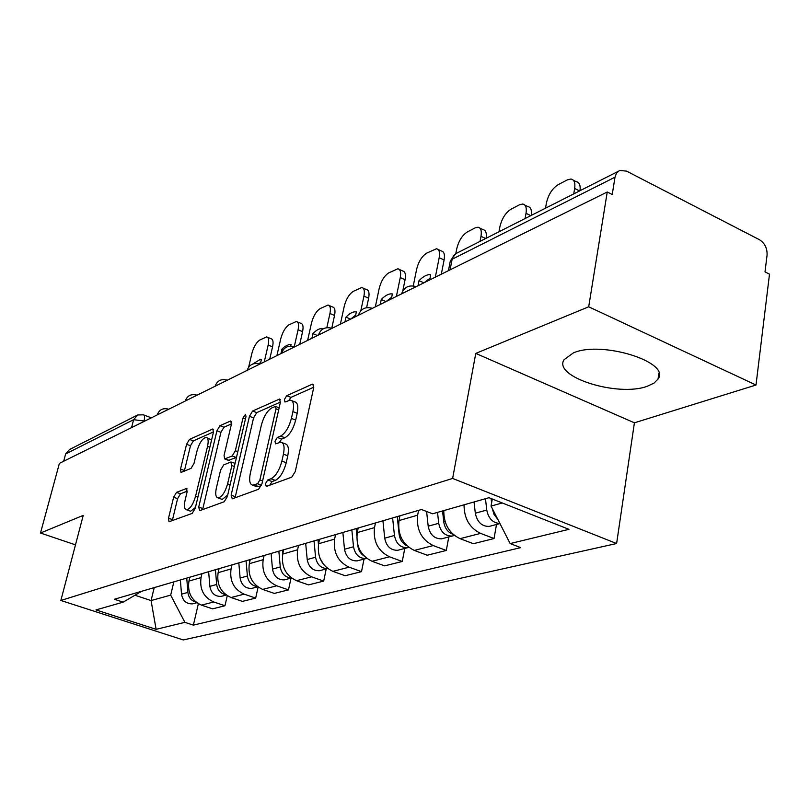 <?xml version="1.0" encoding="UTF-8"?>
<svg xmlns="http://www.w3.org/2000/svg" width="810" height="810" viewBox="0 0 810 810"><rect width="100%" height="100%" fill="white"/><g stroke="black" fill="none" stroke-linecap="round" stroke-linejoin="round"><path stroke-width="1.21" d="M265.407 483.783L266.308 486.425L291.772 477.161L295.285 471.511L313.693 387.696L312.842 384.112L312.225 384.234L286.74 395.685L284.401 399.533L284.938 402.003L290.405 400.12C293.423 400.788 294.263 404.615 292.926 411.591L291.408 418.395C288.957 427.437 285.343 433.34 280.564 436.114L277.344 437.43L274.995 441.268L275.542 443.85L280.837 442.179C283.945 442.908 284.816 446.897 283.429 454.147L281.89 461.082C279.399 470.276 275.775 476.169 270.986 478.761L267.766 479.955L265.407 483.783M647.372 386.228L654.024 383.1L658.024 379.09C671.146 362.141 601.769 340.382 573.389 352.876L564.074 359.68C552.592 376.832 617.919 397.376 647.372 386.228M176.529 492.358L173.634 497.229L168.5 518.208L169.006 521.762L192.183 513.398L195.21 508.376L213.415 432.337L212.858 428.986L189.469 439.395L186.583 444.275L180.519 469.071L181.015 472.443L191.059 468.362L194.005 463.411L197.032 450.907C199.473 442.756 202.49 438.24 206.105 437.349C208.221 437.886 208.696 440.893 207.552 446.361L195.575 496.267C193.134 504.478 190.127 508.984 186.553 509.794C184.356 509.166 183.86 505.997 185.085 500.276L187.09 491.974L186.563 488.481L176.529 492.358L180.488 493.796L177.593 498.656L172.297 520.638M475.774 353.403L634.412 422.81L756.003 385.023L588.698 306.798L475.774 353.403L452.628 478.437L60.851 600.473L83.238 515.383L40.5 533.021L59.393 463.371L607.247 192L612.228 194.522L615.003 177.188L452.091 259.261L450.137 261.913M588.698 306.798L607.247 192M231.133 495.143L232.257 498.818L258.613 489.23L261.954 483.793L280.331 402.55L279.592 399.036L252.619 411.014L249.45 416.289L231.133 495.143L235.335 496.692L235.153 497.765M224.188 501.755L199.695 510.664L198.713 507.08L216.928 430.768L219.945 425.695L230.789 420.937L231.387 424.329L224.056 455.423L224.674 458.946L232.186 455.969L235.325 450.755L242.98 418.031L245.521 414.285L245.977 416.684L227.367 496.53L224.188 501.755M756.003 385.023L769.5 274.165L765.004 271.887L767.07 255.089C767.333 248.285 764.782 243.152 759.426 239.699L626.616 171.153L620.004 170.444L618.941 170.93L616.37 173.431L615.003 177.188M634.412 422.81L616.612 543.53L183.273 639.951L60.851 600.473M40.5 533.021L75.482 544.867M63.666 461.255L65.65 453.934L69.549 449.52L136.505 415.57M443.779 510.604C443.769 524.06 449.206 533.415 460.07 538.66L480.603 533.385C469.608 528.029 464.089 518.501 464.049 504.812M480.603 533.385L494.049 538.539L496.489 524.495M460.07 538.66L473.374 543.702L494.049 538.539M448.781 536.949L446.3 550.466L433.208 545.565C421.413 539.642 416.229 529.517 417.646 515.19L418.578 510.361M399.907 515.818L398.986 520.567C397.538 534.661 402.641 544.614 414.295 550.425L427.245 555.225L446.3 550.466M404.767 548.441L402.256 561.472L389.509 556.794C378.037 551.144 373.035 541.414 374.514 527.614L375.445 522.966M358.192 528.009L357.261 532.585C355.762 546.173 360.693 555.741 372.033 561.289L384.639 565.866L402.256 561.472M364.024 559.082L361.503 571.647L349.09 567.182C337.922 561.775 333.102 552.42 334.611 539.116L335.553 534.62M319.555 539.298L318.624 543.723C317.095 556.824 321.843 566.038 332.88 571.354L345.161 575.728L361.503 571.647M326.217 568.954L323.686 581.094L311.587 576.831C300.712 571.637 296.055 562.626 297.604 549.777L298.536 545.434M283.672 549.777L282.741 554.06C281.181 566.727 285.768 575.606 296.521 580.699L308.499 584.891L323.686 581.094M291.023 578.148L288.492 589.883L276.696 585.792C266.105 580.821 261.6 572.113 263.169 559.7L264.111 555.498M250.249 559.548L249.318 563.689C247.738 575.94 252.183 584.506 262.663 589.407L274.337 593.416L288.492 589.883M258.117 587.078L255.666 598.084L244.164 594.155C233.847 589.376 229.473 580.972 231.063 568.944L231.994 564.884M219.054 568.671L218.123 572.68C216.533 584.537 220.836 592.819 231.052 597.527L242.433 601.385L255.666 598.084M227.266 595.715L224.977 605.748L213.749 601.972C203.685 597.365 199.452 589.245 201.052 577.591L201.984 573.652M189.864 577.196L188.943 581.084C187.333 592.576 191.514 600.595 201.467 605.131L212.584 608.847L224.977 605.748M492.288 499.011L491.042 506.078L502.261 502.959M134.946 595.228L151.075 600.564L170.677 595.117L184.893 622.353L156.117 629.329L95.975 609.91L123.171 602.144L114.362 599.258L421.463 509.51L432.601 513.793L488.967 497.704L568.944 529.335L510.148 543.571L491.042 506.078M184.893 622.353L193.367 625.128L520.719 547.631L510.148 543.571M452.628 478.437L616.612 543.53M154.234 587.604L151.075 600.564L156.117 629.329M170.677 595.117L173.856 581.874M198.369 603.733L193.367 625.128M123.171 602.144L141.699 591.27M269.791 485.16L272.089 481.575L275.319 480.391C280.118 477.809 283.753 471.926 286.224 462.743L281.89 461.082M282.244 442.716L285.14 443.839C288.259 444.579 289.14 448.578 287.763 455.807L286.224 462.743M291.853 400.697L294.648 401.821C297.675 402.499 298.525 406.326 297.199 413.292L295.69 420.096C293.26 429.128 289.636 435.021 284.847 437.775L281.617 439.091L279.409 442.382M313.784 387.21L290.962 397.386L288.866 400.363M280.432 402.074L256.74 412.634L253.56 417.899L235.335 496.692M257.55 483.742L259.878 479.945L276.007 408.847L275.491 406.387L271.796 407.926C267.209 410.721 263.736 416.472 261.357 425.169L250.351 473.202C248.913 480.401 249.713 484.4 252.75 485.2L257.55 483.742L261.529 485.231M255.757 486.314L258.522 486.557L254.249 484.957M261.427 485.494L258.522 486.557M231.488 423.883L223.955 427.245L220.938 432.307L202.611 509.601M228.43 460.353L236.48 457.447M216.341 488.147C215.126 494.009 215.703 497.269 218.062 497.917C221.92 497.067 225.099 492.379 227.6 483.843L231.873 465.548L230.769 462.044L223.712 464.899L220.603 470.053L216.341 488.147M221.302 499.102L222.213 499.426L227.721 495.021M187.252 491.143L180.488 493.796M189.803 510.968L190.603 511.252L195.412 507.526M211.582 439.982L206.955 437.673M213.506 431.902L193.367 440.873L190.492 445.753L184.315 471.167M485.474 498.697L486.769 510.057C488.481 518.562 492.865 523.037 499.912 523.483M474.052 501.957L475.318 513.206C477.181 522.065 481.778 526.47 489.129 526.419L490.931 525.943M573.733 193.904L574.654 188.467C575.444 182.756 574.199 179.607 570.928 179.02L567.324 179.891L558.141 184.67C552.309 188.436 548.41 194.511 546.446 202.885L545.515 208.221M491.103 498.545L491.599 502.888M492.237 508.427L494.059 514.502L497.745 519.23M573.409 180.265L576.183 181.673C579.383 182.24 580.659 185.257 580.011 190.725M437.532 512.386L438.716 523.301C440.498 531.876 444.994 536.139 452.193 536.058L454.4 535.42M426.607 511.485L428.186 526.196C429.938 534.701 434.403 538.913 441.571 538.832L443.333 538.377M525.082 218.578L526.024 213.314C526.854 207.714 525.741 204.616 522.673 204.039L519.463 204.808L510.968 209.233C505.561 212.757 501.876 218.558 499.922 226.648L498.96 231.812M442.564 510.948L443.758 521.903C444.791 528.302 447.94 532.484 453.215 534.428M524.829 205.092L527.806 206.55C530.803 207.107 531.947 210.073 531.259 215.44M392.627 517.944L394.44 535.491C396.12 543.753 400.484 547.823 407.521 547.732L408.878 547.408M382.938 520.769L384.72 538.174C386.38 546.355 390.703 550.395 397.7 550.294L399.431 549.838M480.036 241.41L480.998 236.317C481.859 230.82 480.867 227.782 477.991 227.205L475.126 227.904L467.238 232.004C462.206 235.305 458.713 240.874 456.769 248.7L455.807 253.651M397.264 516.588L399.097 534.215C399.897 539.693 402.509 543.54 406.944 545.758M479.864 228.106L483.003 229.594C485.808 230.141 486.84 233.057 486.101 238.332M351.844 529.861L353.514 546.77C355.104 554.718 359.336 558.637 366.211 558.515L366.768 558.404M342.863 532.484L344.503 549.251C346.083 557.138 350.284 561.016 357.109 560.885L358.8 560.449M429.928 279.835L430.495 274.62C427.062 274.387 423.255 276.392 419.043 280.635L418.021 285.738M435.334 277.162L439.182 257.681C440.083 252.285 439.192 249.298 436.489 248.741L426.587 253.176C421.878 256.274 418.567 261.62 416.644 269.203L413.262 285.91M356.137 528.606L356.835 535.643M357.747 544.796L357.828 545.586C358.405 550.142 360.47 553.594 363.994 555.943M430.292 278.002L424.015 282.771M438.139 249.5L441.389 251.009C444.093 251.576 445.004 254.563 444.103 259.949L439.182 257.681M441.308 274.195L444.103 259.949M423.893 282.832L419.043 280.635M314.027 540.908L315.566 557.229C317.034 564.783 321.084 568.559 327.696 568.549M305.684 543.348L307.203 559.538C308.691 567.142 312.781 570.868 319.444 570.726L321.094 570.291M391.341 298.951L392.374 293.959L391.797 293.868C388.668 293.645 385.155 295.529 381.257 299.508L380.224 304.459M396.373 296.46L400.261 277.567C401.193 272.271 400.383 269.345 397.852 268.788L388.689 272.909C384.294 275.835 381.135 280.969 379.232 288.309L375.334 306.879M318.016 539.744L318.462 544.533M319.909 558.12L323.787 564.783M391.706 297.179L386.117 301.543M399.289 269.436L402.631 270.945C405.182 271.512 405.992 274.438 405.071 279.733L400.261 277.567M402.793 290.881L405.071 279.733M385.995 301.593L381.257 299.508M278.853 551.185L280.28 566.949C281.536 573.865 285.221 577.52 291.357 577.915M271.087 553.463L272.494 569.096C273.912 576.437 277.881 580.031 284.401 579.879L286.011 579.454M355.327 316.791L356.359 311.951L355.701 311.83C352.826 311.617 349.586 313.389 345.971 317.135L344.938 321.934M360.825 310.716L363.933 296.126C364.885 290.922 364.166 288.056 361.776 287.509L353.292 291.347C349.161 294.101 346.154 299.042 344.27 306.17L340.362 324.202M282.568 550.101L282.872 553.443M355.691 315.08L350.72 319.069M363.052 288.066L366.454 289.575C368.854 290.122 369.583 292.997 368.631 298.201L363.933 296.126M366.626 307.648L368.631 298.201M350.598 319.13L345.971 317.135M246.068 560.773L247.394 576.011C248.457 582.329 251.809 585.853 257.448 586.592M238.818 562.889L240.124 578.016C241.481 585.114 245.339 588.576 251.707 588.414L253.287 587.999M322.572 329.194L321.945 328.637C319.302 328.435 316.295 330.105 312.933 333.639L311.901 338.296M326.845 327.645L329.943 313.49C330.925 308.387 330.288 305.562 328.03 305.026L320.142 308.6C316.264 311.212 313.389 315.981 311.526 322.906L307.618 340.423M249.541 559.761L249.723 561.897M318.634 334.429L317.571 335.492M329.154 305.512L332.596 307C334.864 307.547 335.512 310.362 334.54 315.465L329.943 313.49M331.746 328.263L334.54 315.465M317.459 335.542L312.933 333.639M215.44 569.724L216.665 584.476C217.566 590.247 220.593 593.629 225.747 594.651M208.646 571.708L209.861 586.359C211.157 593.224 214.923 596.575 221.14 596.393L222.689 595.988M290.719 346.164L291.084 344.554L289.271 344.402L284.523 346.7L281.951 349.11L280.908 353.656M294.243 346.801L298.09 329.771C299.082 324.749 298.515 321.985 296.389 321.459L289.028 324.8C285.383 327.281 282.639 331.877 280.797 338.61L276.888 355.651M218.68 568.772L218.771 569.886M297.381 321.884L300.854 323.352C302.991 323.878 303.568 326.653 302.586 331.665L298.09 329.771M299.73 344.331L302.586 331.665M283.298 349.677L281.951 349.11M186.745 578.107L187.89 592.414C188.639 597.648 191.352 600.888 196.03 602.144M180.377 579.97L181.511 594.165C182.756 600.828 186.411 604.058 192.496 603.865L194.015 603.47M260.375 363.822L261.407 359.377L260.607 359.194L252.73 364.024M264.262 361.898L268.161 345.06C269.173 340.129 268.667 337.416 266.652 336.899L259.787 340.028C256.345 342.377 253.712 346.832 251.89 353.373L248.66 367.112M260.719 362.343L258.775 363.862M267.543 337.264L271.026 338.712C273.051 339.238 273.557 341.952 272.555 346.872L268.161 345.06M269.71 359.194L272.555 346.872M144.828 421.058L133.599 419.701L65.65 453.934M143.886 421.524L144.079 420.775C144.909 417.16 144.686 415.176 143.431 414.831L137.72 414.963L133.599 419.701L131.564 427.629M231.052 597.527L244.164 594.155M262.663 589.407L276.696 585.792M296.521 580.699L311.587 576.831M332.88 571.354L349.09 567.182M372.033 561.289L389.509 556.794M414.295 550.425L433.208 545.565M201.467 605.131L213.749 601.972M188.943 581.084L201.052 577.591M218.123 572.68L231.063 568.944M249.318 563.689L263.169 559.7M282.741 554.06L297.604 549.777M318.624 543.723L334.611 539.116M357.261 532.585L374.514 527.614M398.986 520.567L417.646 515.19M405.81 291.782L401.568 293.888C404.018 287.246 408.706 284.786 415.611 286.507L416.208 286.639M362.272 313.349L358.364 315.282C360.723 308.924 365.219 306.555 371.83 308.185L372.428 308.316M322.076 333.264L318.451 335.057M284.826 351.712L281.505 353.302C283.702 347.47 287.854 345.283 293.939 346.751L294.516 346.913M250.239 368.844L247.121 370.393M218.022 384.801L215.106 386.248M187.94 399.705L185.267 400.909C187.272 395.725 190.998 393.771 196.435 395.037L196.972 395.229M159.783 413.647L157.282 414.75C159.236 409.749 162.84 407.855 168.095 409.07L168.622 409.273M318.462 335.046L318.472 335.026C320.74 328.931 325.053 326.653 331.401 328.202L331.989 328.354M247.131 370.383L247.151 370.291C249.288 364.692 253.277 362.586 259.129 363.984L259.696 364.156M215.126 386.238L215.156 386.117C217.222 380.74 221.069 378.716 226.709 380.042L227.266 380.224M450.026 269.882L452.405 258.036L453.792 255.413L455.919 253.591L618.455 171.234M275.319 480.391L270.986 478.761M287.763 455.807L283.429 454.147M281.617 439.091L277.344 437.43M284.847 437.775L280.564 436.114M295.69 420.096L291.408 418.395M297.199 413.292L292.926 411.591M290.962 397.386L286.74 395.685M313.693 384.841L312.225 384.234M272.089 481.575L267.766 479.955M253.56 417.899L249.45 416.289M256.74 412.634L252.619 411.014M280.351 399.684L279.025 399.148M262.592 480.968L259.878 479.945M278.67 409.911L276.007 408.847M202.804 508.558L198.713 507.08M220.938 432.307L216.928 430.768M223.955 427.245L219.945 425.695M231.437 421.473L230.303 421.038M229.23 460.404L225.129 458.865M236.307 457.528L232.186 455.969M237.816 451.696L235.325 450.755M245.44 418.993L242.98 418.031M230.111 484.775L227.6 483.843M234.373 466.479L231.873 465.548M187.11 488.886L186.168 488.551M197.903 497.117L195.575 496.267M209.841 447.231L207.552 446.361M184.457 470.519L180.519 469.071M190.492 445.753L186.583 444.275M193.367 440.873L189.469 439.395M213.465 429.492L212.402 429.087M172.489 519.625L168.5 518.208M177.593 498.656L173.634 497.229M486.769 510.057L475.318 513.206M579.585 190.937L574.654 188.467M438.716 523.301L428.186 526.196M445.085 521.539L443.758 521.903M530.833 215.662L526.024 213.314M394.44 535.491L384.72 538.174M399.786 534.023L399.097 534.215M485.686 238.545L480.998 236.317M353.514 546.77L344.503 549.251M315.566 557.229L307.203 559.538M280.28 566.949L272.494 569.096M247.394 576.011L240.124 578.016M216.665 584.476L209.861 586.359M187.89 592.414L181.511 594.165M658.024 379.09L658.874 373.207M448.436 270.672L450.34 260.871L455.696 253.722M143.897 415.003L151.328 417.839M279.136 407.835L275.785 406.498M257.023 486.79L252.75 485.2M228.774 460.495L224.674 458.946M222.213 499.426L218.062 497.917M235.082 463.421L231.579 462.095M190.603 511.252L186.553 509.794M499.962 523.584L489.129 526.419M452.193 536.058L441.571 538.832M407.521 547.732L397.7 550.294M366.211 558.515L357.109 560.885M327.726 568.559L319.444 570.726M392.344 294.111L391.797 293.868M291.499 578.016L284.401 579.879M356.319 312.103L355.701 311.83M257.762 586.825L251.707 588.414M322.633 328.931L321.945 328.637M226.273 595.046L221.14 596.393M291.043 344.695L290.314 344.392M196.82 602.741L192.496 603.865M261.377 359.508L260.607 359.194"/></g></svg>
